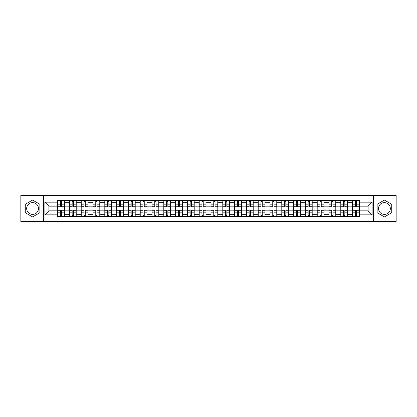 <?xml version="1.0" encoding="UTF-8"?>
<svg xmlns="http://www.w3.org/2000/svg" width="417" height="417" viewBox="0 0 417 417"><rect width="100%" height="100%" fill="white"/><g stroke="black" fill="none" stroke-linecap="round" stroke-linejoin="round"><path stroke-width="0.63" d="M32.573 214.401A5.901 5.901 0 0 1 26.672 208.5A5.901 5.901 0 0 1 32.573 202.599A5.901 5.901 0 0 1 38.473 208.5A5.901 5.901 0 0 1 32.573 214.401M384.427 214.401A5.901 5.901 0 0 1 378.527 208.5A5.901 5.901 0 0 1 384.427 202.599A5.901 5.901 0 0 1 390.328 208.5A5.901 5.901 0 0 1 384.427 214.401M373.611 221.474L396.15 221.474L396.15 195.526L20.85 195.526L20.85 221.474L373.611 221.474L373.611 195.526M69.41 216.632L69.41 202.678L64.416 202.678L64.416 216.632M64.416 202.678L64.416 200.368M69.41 202.678L69.41 200.368M76.217 200.368L76.217 216.632M81.206 216.632L81.206 200.368M88.013 200.368L88.013 216.632M93.007 216.632L93.007 200.368M99.814 200.368L99.814 216.632M104.803 216.632L104.803 200.368M111.61 200.368L111.61 216.632M116.604 216.632L116.604 200.368M123.411 200.368L123.411 216.632M128.405 216.632L128.405 200.368M135.212 200.368L135.212 216.632M140.201 216.632L140.201 200.368M147.008 200.368L147.008 216.632M152.002 216.632L152.002 200.368M158.809 200.368L158.809 216.632M163.798 216.632L163.798 200.368M170.605 200.368L170.605 216.632M175.599 216.632L175.599 200.368M182.406 200.368L182.406 216.632M187.4 216.632L187.4 200.368M194.207 200.368L194.207 216.632M199.196 216.632L199.196 200.368M206.003 200.368L206.003 216.632M210.997 216.632L210.997 200.368M217.804 200.368L217.804 216.632M222.793 216.632L222.793 200.368M229.6 200.368L229.6 216.632M234.594 216.632L234.594 200.368M241.401 200.368L241.401 216.632M246.395 216.632L246.395 200.368M253.202 200.368L253.202 216.632M258.191 216.632L258.191 200.368M264.998 200.368L264.998 216.632M269.992 216.632L269.992 200.368M276.799 200.368L276.799 216.632M281.788 216.632L281.788 200.368M288.595 200.368L288.595 216.632M293.589 216.632L293.589 200.368M300.396 200.368L300.396 216.632M305.39 216.632L305.39 200.368M312.197 200.368L312.197 216.632M317.186 216.632L317.186 200.368M323.993 200.368L323.993 216.632M328.987 216.632L328.987 200.368M335.794 200.368L335.794 216.632M340.783 216.632L340.783 200.368M347.59 200.368L347.59 216.632M352.584 216.632L352.584 200.368M352.584 210.846L347.59 210.846M340.783 210.846L335.794 210.846M328.987 210.846L323.993 210.846M317.186 210.846L312.197 210.846M305.39 210.846L300.396 210.846M293.589 210.846L288.595 210.846M281.788 210.846L276.799 210.846M269.992 210.846L264.998 210.846M258.191 210.846L253.202 210.846M246.395 210.846L241.401 210.846M234.594 210.846L229.6 210.846M222.793 210.846L217.804 210.846M210.997 210.846L206.003 210.846M199.196 210.846L194.207 210.846M187.4 210.846L182.406 210.846M175.599 210.846L170.605 210.846M163.798 210.846L158.809 210.846M152.002 210.846L147.008 210.846M140.201 210.846L135.212 210.846M128.405 210.846L123.411 210.846M116.604 210.846L111.61 210.846M104.803 210.846L99.814 210.846M93.007 210.846L88.013 210.846M81.206 210.846L76.217 210.846M69.41 210.846L64.416 210.846M352.584 206.154L347.59 206.154M340.783 206.154L335.794 206.154M328.987 206.154L323.993 206.154M317.186 206.154L312.197 206.154M305.39 206.154L300.396 206.154M293.589 206.154L288.595 206.154M281.788 206.154L276.799 206.154M269.992 206.154L264.998 206.154M258.191 206.154L253.202 206.154M246.395 206.154L241.401 206.154M234.594 206.154L229.6 206.154M222.793 206.154L217.804 206.154M210.997 206.154L206.003 206.154M199.196 206.154L194.207 206.154M187.4 206.154L182.406 206.154M175.599 206.154L170.605 206.154M163.798 206.154L158.809 206.154M152.002 206.154L147.008 206.154M140.201 206.154L135.212 206.154M128.405 206.154L123.411 206.154M116.604 206.154L111.61 206.154M104.803 206.154L99.814 206.154M93.007 206.154L88.013 206.154M81.206 206.154L76.217 206.154M69.41 206.154L64.416 206.154M48.909 210.846L57.609 210.846L57.609 206.154L48.909 206.154L48.909 210.846L44.9 214.854L44.9 202.146L57.609 202.146L57.609 206.154M359.391 206.154L359.391 210.846L368.091 210.846L368.091 206.154L359.391 206.154L359.391 200.368L57.609 200.368L57.609 202.146M359.391 202.146L372.1 202.146L372.1 214.854L359.391 214.854L359.391 210.846M57.609 210.846L57.609 216.632L359.391 216.632L359.391 214.854M57.609 214.854L44.9 214.854M43.389 221.474L43.389 195.526M39.87 204.288L32.573 200.071L25.275 204.288L25.275 212.712L32.573 216.929L39.87 212.712L39.87 204.288M391.725 204.288L384.427 200.071L377.13 204.288L377.13 212.712L384.427 216.929L391.725 212.712L391.725 204.288M61.653 215.495L60.371 215.495M60.371 201.505L61.653 201.505M73.455 215.495L72.167 215.495M72.167 201.505L73.455 201.505M85.256 215.495L83.968 215.495M83.968 201.505L85.256 201.505M97.052 215.495L95.764 215.495M95.764 201.505L97.052 201.505M108.853 215.495L107.565 215.495M107.565 201.505L108.853 201.505M120.649 215.495L119.366 215.495M119.366 201.505L120.649 201.505M132.45 215.495L131.162 215.495M131.162 201.505L132.45 201.505M144.251 215.495L142.963 215.495M142.963 201.505L144.251 201.505M156.047 215.495L154.759 215.495M154.759 201.505L156.047 201.505M167.848 215.495L166.56 215.495M166.56 201.505L167.848 201.505M179.644 215.495L178.361 215.495M178.361 201.505L179.644 201.505M191.445 215.495L190.157 215.495M190.157 201.505L191.445 201.505M203.246 215.495L201.958 215.495M201.958 201.505L203.246 201.505M215.042 215.495L213.754 215.495M213.754 201.505L215.042 201.505M226.843 215.495L225.555 215.495M225.555 201.505L226.843 201.505M238.639 215.495L237.356 215.495M237.356 201.505L238.639 201.505M250.44 215.495L249.152 215.495M249.152 201.505L250.44 201.505M262.241 215.495L260.953 215.495M260.953 201.505L262.241 201.505M274.037 215.495L272.749 215.495M272.749 201.505L274.037 201.505M285.838 215.495L284.55 215.495M284.55 201.505L285.838 201.505M297.634 215.495L296.351 215.495M296.351 201.505L297.634 201.505M309.435 215.495L308.147 215.495M308.147 201.505L309.435 201.505M321.236 215.495L319.948 215.495M319.948 201.505L321.236 201.505M333.032 215.495L331.744 215.495M331.744 201.505L333.032 201.505M344.833 215.495L343.545 215.495M343.545 201.505L344.833 201.505M356.629 215.495L355.347 215.495M355.347 201.505L356.629 201.505M44.9 202.146L48.909 206.154M368.091 210.846L372.1 214.854M368.091 206.154L372.1 202.146M61.653 206.874L61.653 200.447L64.38 200.447L64.38 206.874L61.653 206.874M60.371 201.427L61.653 201.427M60.371 200.447L57.645 200.447L57.645 206.874L60.371 206.874L60.371 200.447L62.79 200.447M60.371 210.126L60.371 216.553L57.645 216.553L57.645 210.126L60.371 210.126M61.653 215.573L60.371 215.573M61.653 216.553L64.38 216.553L64.38 210.126L61.653 210.126L61.653 216.553L59.235 216.553M73.455 206.874L73.455 200.447L76.175 200.447L76.175 206.874L73.455 206.874M72.167 201.427L73.455 201.427M72.167 200.447L69.446 200.447L69.446 206.874L72.167 206.874L72.167 200.447L74.591 200.447M85.256 206.874L85.256 200.447L87.977 200.447L87.977 206.874L85.256 206.874M83.968 201.427L85.256 201.427M83.968 200.447L81.242 200.447L81.242 206.874L83.968 206.874L83.968 200.447L86.387 200.447M72.167 210.126L72.167 216.553L69.446 216.553L69.446 210.126L72.167 210.126M73.455 215.573L72.167 215.573M73.455 216.553L76.175 216.553L76.175 210.126L73.455 210.126L73.455 216.553L71.036 216.553M83.968 210.126L83.968 216.553L81.242 216.553L81.242 210.126L83.968 210.126M85.256 215.573L83.968 215.573M85.256 216.553L87.977 216.553L87.977 210.126L85.256 210.126L85.256 216.553L82.832 216.553M97.052 206.874L97.052 200.447L99.772 200.447L99.772 206.874L97.052 206.874M95.764 201.427L97.052 201.427M95.764 200.447L93.043 200.447L93.043 206.874L95.764 206.874L95.764 200.447L98.188 200.447M108.853 206.874L108.853 200.447L111.574 200.447L111.574 206.874L108.853 206.874M107.565 201.427L108.853 201.427M107.565 200.447L104.844 200.447L104.844 206.874L107.565 206.874L107.565 200.447L109.984 200.447M120.649 206.874L120.649 200.447L123.375 200.447L123.375 206.874L120.649 206.874M119.366 201.427L120.649 201.427M119.366 200.447L116.64 200.447L116.64 206.874L119.366 206.874L119.366 200.447L121.785 200.447M95.764 210.126L95.764 216.553L93.043 216.553L93.043 210.126L95.764 210.126M97.052 215.573L95.764 215.573M97.052 216.553L99.772 216.553L99.772 210.126L97.052 210.126L97.052 216.553L94.633 216.553M107.565 210.126L107.565 216.553L104.844 216.553L104.844 210.126L107.565 210.126M108.853 215.573L107.565 215.573M108.853 216.553L111.574 216.553L111.574 210.126L108.853 210.126L108.853 216.553L106.429 216.553M119.366 210.126L119.366 216.553L116.64 216.553L116.64 210.126L119.366 210.126M120.649 215.573L119.366 215.573M120.649 216.553L123.375 216.553L123.375 210.126L120.649 210.126L120.649 216.553L118.23 216.553M132.45 206.874L132.45 200.447L135.171 200.447L135.171 206.874L132.45 206.874M131.162 201.427L132.45 201.427M131.162 200.447L128.441 200.447L128.441 206.874L131.162 206.874L131.162 200.447L133.586 200.447M131.162 210.126L131.162 216.553L128.441 216.553L128.441 210.126L131.162 210.126M132.45 215.573L131.162 215.573M132.45 216.553L135.171 216.553L135.171 210.126L132.45 210.126L132.45 216.553L130.031 216.553M144.251 206.874L144.251 200.447L146.972 200.447L146.972 206.874L144.251 206.874M142.963 201.427L144.251 201.427M142.963 200.447L140.237 200.447L140.237 206.874L142.963 206.874L142.963 200.447L145.382 200.447M142.963 210.126L142.963 216.553L140.237 216.553L140.237 210.126L142.963 210.126M144.251 215.573L142.963 215.573M144.251 216.553L146.972 216.553L146.972 210.126L144.251 210.126L144.251 216.553L141.827 216.553M156.047 206.874L156.047 200.447L158.768 200.447L158.768 206.874L156.047 206.874M154.759 201.427L156.047 201.427M154.759 200.447L152.038 200.447L152.038 206.874L154.759 206.874L154.759 200.447L157.183 200.447M154.759 210.126L154.759 216.553L152.038 216.553L152.038 210.126L154.759 210.126M156.047 215.573L154.759 215.573M156.047 216.553L158.768 216.553L158.768 210.126L156.047 210.126L156.047 216.553L153.628 216.553M167.848 206.874L167.848 200.447L170.569 200.447L170.569 206.874L167.848 206.874M166.56 201.427L167.848 201.427M166.56 200.447L163.839 200.447L163.839 206.874L166.56 206.874L166.56 200.447L168.979 200.447M166.56 210.126L166.56 216.553L163.839 216.553L163.839 210.126L166.56 210.126M167.848 215.573L166.56 215.573M167.848 216.553L170.569 216.553L170.569 210.126L167.848 210.126L167.848 216.553L165.424 216.553M179.644 206.874L179.644 200.447L182.37 200.447L182.37 206.874L179.644 206.874M178.361 201.427L179.644 201.427M178.361 200.447L175.635 200.447L175.635 206.874L178.361 206.874L178.361 200.447L180.78 200.447M178.361 210.126L178.361 216.553L175.635 216.553L175.635 210.126L178.361 210.126M179.644 215.573L178.361 215.573M179.644 216.553L182.37 216.553L182.37 210.126L179.644 210.126L179.644 216.553L177.225 216.553M191.445 206.874L191.445 200.447L194.166 200.447L194.166 206.874L191.445 206.874M190.157 201.427L191.445 201.427M190.157 200.447L187.436 200.447L187.436 206.874L190.157 206.874L190.157 200.447L192.581 200.447M190.157 210.126L190.157 216.553L187.436 216.553L187.436 210.126L190.157 210.126M191.445 215.573L190.157 215.573M191.445 216.553L194.166 216.553L194.166 210.126L191.445 210.126L191.445 216.553L189.026 216.553M203.246 206.874L203.246 200.447L205.967 200.447L205.967 206.874L203.246 206.874M201.958 201.427L203.246 201.427M201.958 200.447L199.232 200.447L199.232 206.874L201.958 206.874L201.958 200.447L204.377 200.447M201.958 210.126L201.958 216.553L199.232 216.553L199.232 210.126L201.958 210.126M203.246 215.573L201.958 215.573M203.246 216.553L205.967 216.553L205.967 210.126L203.246 210.126L203.246 216.553L200.822 216.553M215.042 206.874L215.042 200.447L217.768 200.447L217.768 206.874L215.042 206.874M213.754 201.427L215.042 201.427M213.754 200.447L211.033 200.447L211.033 206.874L213.754 206.874L213.754 200.447L216.178 200.447M213.754 210.126L213.754 216.553L211.033 216.553L211.033 210.126L213.754 210.126M215.042 215.573L213.754 215.573M215.042 216.553L217.768 216.553L217.768 210.126L215.042 210.126L215.042 216.553L212.623 216.553M226.843 206.874L226.843 200.447L229.564 200.447L229.564 206.874L226.843 206.874M225.555 201.427L226.843 201.427M225.555 200.447L222.834 200.447L222.834 206.874L225.555 206.874L225.555 200.447L227.974 200.447M225.555 210.126L225.555 216.553L222.834 216.553L222.834 210.126L225.555 210.126M226.843 215.573L225.555 215.573M226.843 216.553L229.564 216.553L229.564 210.126L226.843 210.126L226.843 216.553L224.419 216.553M238.639 206.874L238.639 200.447L241.365 200.447L241.365 206.874L238.639 206.874M237.356 201.427L238.639 201.427M237.356 200.447L234.63 200.447L234.63 206.874L237.356 206.874L237.356 200.447L239.775 200.447M237.356 210.126L237.356 216.553L234.63 216.553L234.63 210.126L237.356 210.126M238.639 215.573L237.356 215.573M238.639 216.553L241.365 216.553L241.365 210.126L238.639 210.126L238.639 216.553L236.22 216.553M250.44 206.874L250.44 200.447L253.161 200.447L253.161 206.874L250.44 206.874M249.152 201.427L250.44 201.427M249.152 200.447L246.431 200.447L246.431 206.874L249.152 206.874L249.152 200.447L251.576 200.447M249.152 210.126L249.152 216.553L246.431 216.553L246.431 210.126L249.152 210.126M250.44 215.573L249.152 215.573M250.44 216.553L253.161 216.553L253.161 210.126L250.44 210.126L250.44 216.553L248.021 216.553M262.241 206.874L262.241 200.447L264.962 200.447L264.962 206.874L262.241 206.874M260.953 201.427L262.241 201.427M260.953 200.447L258.232 200.447L258.232 206.874L260.953 206.874L260.953 200.447L263.372 200.447M260.953 210.126L260.953 216.553L258.232 216.553L258.232 210.126L260.953 210.126M262.241 215.573L260.953 215.573M262.241 216.553L264.962 216.553L264.962 210.126L262.241 210.126L262.241 216.553L259.817 216.553M274.037 206.874L274.037 200.447L276.763 200.447L276.763 206.874L274.037 206.874M272.749 201.427L274.037 201.427M272.749 200.447L270.028 200.447L270.028 206.874L272.749 206.874L272.749 200.447L275.173 200.447M272.749 210.126L272.749 216.553L270.028 216.553L270.028 210.126L272.749 210.126M274.037 215.573L272.749 215.573M274.037 216.553L276.763 216.553L276.763 210.126L274.037 210.126L274.037 216.553L271.618 216.553M285.838 206.874L285.838 200.447L288.559 200.447L288.559 206.874L285.838 206.874M284.55 201.427L285.838 201.427M284.55 200.447L281.829 200.447L281.829 206.874L284.55 206.874L284.55 200.447L286.969 200.447M284.55 210.126L284.55 216.553L281.829 216.553L281.829 210.126L284.55 210.126M285.838 215.573L284.55 215.573M285.838 216.553L288.559 216.553L288.559 210.126L285.838 210.126L285.838 216.553L283.414 216.553M297.634 206.874L297.634 200.447L300.36 200.447L300.36 206.874L297.634 206.874M296.351 201.427L297.634 201.427M296.351 200.447L293.625 200.447L293.625 206.874L296.351 206.874L296.351 200.447L298.77 200.447M296.351 210.126L296.351 216.553L293.625 216.553L293.625 210.126L296.351 210.126M297.634 215.573L296.351 215.573M297.634 216.553L300.36 216.553L300.36 210.126L297.634 210.126L297.634 216.553L295.215 216.553M309.435 206.874L309.435 200.447L312.156 200.447L312.156 206.874L309.435 206.874M308.147 201.427L309.435 201.427M308.147 200.447L305.426 200.447L305.426 206.874L308.147 206.874L308.147 200.447L310.571 200.447M308.147 210.126L308.147 216.553L305.426 216.553L305.426 210.126L308.147 210.126M309.435 215.573L308.147 215.573M309.435 216.553L312.156 216.553L312.156 210.126L309.435 210.126L309.435 216.553L307.016 216.553M321.236 206.874L321.236 200.447L323.957 200.447L323.957 206.874L321.236 206.874M319.948 201.427L321.236 201.427M319.948 200.447L317.228 200.447L317.228 206.874L319.948 206.874L319.948 200.447L322.367 200.447M319.948 210.126L319.948 216.553L317.228 216.553L317.228 210.126L319.948 210.126M321.236 215.573L319.948 215.573M321.236 216.553L323.957 216.553L323.957 210.126L321.236 210.126L321.236 216.553L318.812 216.553M333.032 206.874L333.032 200.447L335.758 200.447L335.758 206.874L333.032 206.874M331.744 201.427L333.032 201.427M331.744 200.447L329.023 200.447L329.023 206.874L331.744 206.874L331.744 200.447L334.168 200.447M331.744 210.126L331.744 216.553L329.023 216.553L329.023 210.126L331.744 210.126M333.032 215.573L331.744 215.573M333.032 216.553L335.758 216.553L335.758 210.126L333.032 210.126L333.032 216.553L330.613 216.553M344.833 206.874L344.833 200.447L347.554 200.447L347.554 206.874L344.833 206.874M343.545 201.427L344.833 201.427M343.545 200.447L340.825 200.447L340.825 206.874L343.545 206.874L343.545 200.447L345.964 200.447M343.545 210.126L343.545 216.553L340.825 216.553L340.825 210.126L343.545 210.126M344.833 215.573L343.545 215.573M344.833 216.553L347.554 216.553L347.554 210.126L344.833 210.126L344.833 216.553L342.409 216.553M356.629 206.874L356.629 200.447L359.355 200.447L359.355 206.874L356.629 206.874M355.347 201.427L356.629 201.427M355.347 200.447L352.62 200.447L352.62 206.874L355.347 206.874L355.347 200.447L357.765 200.447M355.347 210.126L355.347 216.553L352.62 216.553L352.62 210.126L355.347 210.126M356.629 215.573L355.347 215.573M356.629 216.553L359.355 216.553L359.355 210.126L356.629 210.126L356.629 216.553L354.21 216.553M340.783 202.678L335.794 202.678M328.987 202.678L323.993 202.678M317.186 202.678L312.197 202.678M305.39 202.678L300.396 202.678M293.589 202.678L288.595 202.678M281.788 202.678L276.799 202.678M269.992 202.678L264.998 202.678M258.191 202.678L253.202 202.678M246.395 202.678L241.401 202.678M234.594 202.678L229.6 202.678M222.793 202.678L217.804 202.678M210.997 202.678L206.003 202.678M199.196 202.678L194.207 202.678M187.4 202.678L182.406 202.678M175.599 202.678L170.605 202.678M163.798 202.678L158.809 202.678M152.002 202.678L147.008 202.678M140.201 202.678L135.212 202.678M128.405 202.678L123.411 202.678M116.604 202.678L111.61 202.678M104.803 202.678L99.814 202.678M93.007 202.678L88.013 202.678M81.206 202.678L76.217 202.678M352.584 202.678L347.59 202.678M340.783 214.322L335.794 214.322M328.987 214.322L323.993 214.322M317.186 214.322L312.197 214.322M305.39 214.322L300.396 214.322M293.589 214.322L288.595 214.322M281.788 214.322L276.799 214.322M269.992 214.322L264.998 214.322M258.191 214.322L253.202 214.322M246.395 214.322L241.401 214.322M234.594 214.322L229.6 214.322M222.793 214.322L217.804 214.322M210.997 214.322L206.003 214.322M199.196 214.322L194.207 214.322M187.4 214.322L182.406 214.322M175.599 214.322L170.605 214.322M163.798 214.322L158.809 214.322M152.002 214.322L147.008 214.322M140.201 214.322L135.212 214.322M128.405 214.322L123.411 214.322M116.604 214.322L111.61 214.322M104.803 214.322L99.814 214.322M93.007 214.322L88.013 214.322M81.206 214.322L76.217 214.322M69.41 214.322L64.416 214.322M352.584 214.322L347.59 214.322M61.653 206.712L64.38 206.712M61.653 204.158L64.38 204.158M57.645 206.712L60.371 206.712M57.645 204.158L60.371 204.158M60.371 210.288L57.645 210.288M60.371 212.842L57.645 212.842M64.38 210.288L61.653 210.288M64.38 212.842L61.653 212.842M73.455 206.712L76.175 206.712M73.455 204.158L76.175 204.158M69.446 206.712L72.167 206.712M69.446 204.158L72.167 204.158M85.256 206.712L87.977 206.712M85.256 204.158L87.977 204.158M81.242 206.712L83.968 206.712M81.242 204.158L83.968 204.158M72.167 210.288L69.446 210.288M72.167 212.842L69.446 212.842M76.175 210.288L73.455 210.288M76.175 212.842L73.455 212.842M83.968 210.288L81.242 210.288M83.968 212.842L81.242 212.842M87.977 210.288L85.256 210.288M87.977 212.842L85.256 212.842M97.052 206.712L99.772 206.712M97.052 204.158L99.772 204.158M93.043 206.712L95.764 206.712M93.043 204.158L95.764 204.158M108.853 206.712L111.574 206.712M108.853 204.158L111.574 204.158M104.844 206.712L107.565 206.712M104.844 204.158L107.565 204.158M120.649 206.712L123.375 206.712M120.649 204.158L123.375 204.158M116.64 206.712L119.366 206.712M116.64 204.158L119.366 204.158M95.764 210.288L93.043 210.288M95.764 212.842L93.043 212.842M99.772 210.288L97.052 210.288M99.772 212.842L97.052 212.842M107.565 210.288L104.844 210.288M107.565 212.842L104.844 212.842M111.574 210.288L108.853 210.288M111.574 212.842L108.853 212.842M119.366 210.288L116.64 210.288M119.366 212.842L116.64 212.842M123.375 210.288L120.649 210.288M123.375 212.842L120.649 212.842M132.45 206.712L135.171 206.712M132.45 204.158L135.171 204.158M128.441 206.712L131.162 206.712M128.441 204.158L131.162 204.158M131.162 210.288L128.441 210.288M131.162 212.842L128.441 212.842M135.171 210.288L132.45 210.288M135.171 212.842L132.45 212.842M144.251 206.712L146.972 206.712M144.251 204.158L146.972 204.158M140.237 206.712L142.963 206.712M140.237 204.158L142.963 204.158M142.963 210.288L140.237 210.288M142.963 212.842L140.237 212.842M146.972 210.288L144.251 210.288M146.972 212.842L144.251 212.842M156.047 206.712L158.768 206.712M156.047 204.158L158.768 204.158M152.038 206.712L154.759 206.712M152.038 204.158L154.759 204.158M154.759 210.288L152.038 210.288M154.759 212.842L152.038 212.842M158.768 210.288L156.047 210.288M158.768 212.842L156.047 212.842M167.848 206.712L170.569 206.712M167.848 204.158L170.569 204.158M163.839 206.712L166.56 206.712M163.839 204.158L166.56 204.158M166.56 210.288L163.839 210.288M166.56 212.842L163.839 212.842M170.569 210.288L167.848 210.288M170.569 212.842L167.848 212.842M179.644 206.712L182.37 206.712M179.644 204.158L182.37 204.158M175.635 206.712L178.361 206.712M175.635 204.158L178.361 204.158M178.361 210.288L175.635 210.288M178.361 212.842L175.635 212.842M182.37 210.288L179.644 210.288M182.37 212.842L179.644 212.842M191.445 206.712L194.166 206.712M191.445 204.158L194.166 204.158M187.436 206.712L190.157 206.712M187.436 204.158L190.157 204.158M190.157 210.288L187.436 210.288M190.157 212.842L187.436 212.842M194.166 210.288L191.445 210.288M194.166 212.842L191.445 212.842M203.246 206.712L205.967 206.712M203.246 204.158L205.967 204.158M199.232 206.712L201.958 206.712M199.232 204.158L201.958 204.158M201.958 210.288L199.232 210.288M201.958 212.842L199.232 212.842M205.967 210.288L203.246 210.288M205.967 212.842L203.246 212.842M215.042 206.712L217.768 206.712M215.042 204.158L217.768 204.158M211.033 206.712L213.754 206.712M211.033 204.158L213.754 204.158M213.754 210.288L211.033 210.288M213.754 212.842L211.033 212.842M217.768 210.288L215.042 210.288M217.768 212.842L215.042 212.842M226.843 206.712L229.564 206.712M226.843 204.158L229.564 204.158M222.834 206.712L225.555 206.712M222.834 204.158L225.555 204.158M225.555 210.288L222.834 210.288M225.555 212.842L222.834 212.842M229.564 210.288L226.843 210.288M229.564 212.842L226.843 212.842M238.639 206.712L241.365 206.712M238.639 204.158L241.365 204.158M234.63 206.712L237.356 206.712M234.63 204.158L237.356 204.158M237.356 210.288L234.63 210.288M237.356 212.842L234.63 212.842M241.365 210.288L238.639 210.288M241.365 212.842L238.639 212.842M250.44 206.712L253.161 206.712M250.44 204.158L253.161 204.158M246.431 206.712L249.152 206.712M246.431 204.158L249.152 204.158M249.152 210.288L246.431 210.288M249.152 212.842L246.431 212.842M253.161 210.288L250.44 210.288M253.161 212.842L250.44 212.842M262.241 206.712L264.962 206.712M262.241 204.158L264.962 204.158M258.232 206.712L260.953 206.712M258.232 204.158L260.953 204.158M260.953 210.288L258.232 210.288M260.953 212.842L258.232 212.842M264.962 210.288L262.241 210.288M264.962 212.842L262.241 212.842M274.037 206.712L276.763 206.712M274.037 204.158L276.763 204.158M270.028 206.712L272.749 206.712M270.028 204.158L272.749 204.158M272.749 210.288L270.028 210.288M272.749 212.842L270.028 212.842M276.763 210.288L274.037 210.288M276.763 212.842L274.037 212.842M285.838 206.712L288.559 206.712M285.838 204.158L288.559 204.158M281.829 206.712L284.55 206.712M281.829 204.158L284.55 204.158M284.55 210.288L281.829 210.288M284.55 212.842L281.829 212.842M288.559 210.288L285.838 210.288M288.559 212.842L285.838 212.842M297.634 206.712L300.36 206.712M297.634 204.158L300.36 204.158M293.625 206.712L296.351 206.712M293.625 204.158L296.351 204.158M296.351 210.288L293.625 210.288M296.351 212.842L293.625 212.842M300.36 210.288L297.634 210.288M300.36 212.842L297.634 212.842M309.435 206.712L312.156 206.712M309.435 204.158L312.156 204.158M305.426 206.712L308.147 206.712M305.426 204.158L308.147 204.158M308.147 210.288L305.426 210.288M308.147 212.842L305.426 212.842M312.156 210.288L309.435 210.288M312.156 212.842L309.435 212.842M321.236 206.712L323.957 206.712M321.236 204.158L323.957 204.158M317.228 206.712L319.948 206.712M317.228 204.158L319.948 204.158M319.948 210.288L317.228 210.288M319.948 212.842L317.228 212.842M323.957 210.288L321.236 210.288M323.957 212.842L321.236 212.842M333.032 206.712L335.758 206.712M333.032 204.158L335.758 204.158M329.023 206.712L331.744 206.712M329.023 204.158L331.744 204.158M331.744 210.288L329.023 210.288M331.744 212.842L329.023 212.842M335.758 210.288L333.032 210.288M335.758 212.842L333.032 212.842M344.833 206.712L347.554 206.712M344.833 204.158L347.554 204.158M340.825 206.712L343.545 206.712M340.825 204.158L343.545 204.158M343.545 210.288L340.825 210.288M343.545 212.842L340.825 212.842M347.554 210.288L344.833 210.288M347.554 212.842L344.833 212.842M356.629 206.712L359.355 206.712M356.629 204.158L359.355 204.158M352.62 206.712L355.347 206.712M352.62 204.158L355.347 204.158M355.347 210.288L352.62 210.288M355.347 212.842L352.62 212.842M359.355 210.288L356.629 210.288M359.355 212.842L356.629 212.842"/></g></svg>
